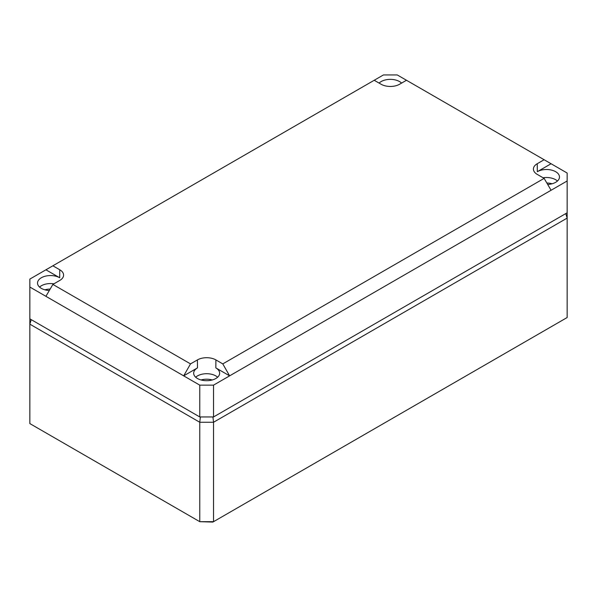 <?xml version="1.0" encoding="UTF-8"?>
<svg xmlns="http://www.w3.org/2000/svg" width="597" height="597" viewBox="0 0 597 597"><rect width="100%" height="100%" fill="white"/><g stroke="black" fill="none" stroke-linecap="round" stroke-linejoin="round"><path stroke-width="0.9" d="M199.764 416.952L213.539 416.952L567.15 212.801L567.15 317.529L212.868 522.069L199.764 521.681L199.764 422.258L29.85 324.156L29.85 318.85L199.764 416.952L199.764 385.14L213.539 385.14L229.614 375.856L215.838 367.901A12.992 7.5 180 0 1 219.644 373.252A12.992 7.5 180 0 1 211.584 380.14A12.992 7.5 180 0 1 197.473 378.505A12.992 7.5 180 0 1 193.667 373.252A12.992 7.5 180 0 1 197.473 367.901L183.689 375.856L199.764 385.14M565.777 213.592L567.15 218.099L213.539 422.258L213.539 521.681L199.764 521.681L29.85 423.586L29.85 324.156L31.223 319.649M212.935 416.952L213.539 422.258L199.764 422.258L200.368 416.952M544.128 159.735L567.15 173.026L567.15 180.981L551.076 190.264L544.128 178.369L537.24 174.391A13.074 7.545 0 0 1 533.412 169.1A13.074 7.545 0 0 1 537.24 163.712L544.128 159.735L406.482 80.267L397.236 74.931L383.461 74.931L52.872 265.792L59.76 269.769L59.7 277.754L45.924 269.799L29.85 279.083L29.85 287.038L183.689 375.856L190.518 363.894L197.406 359.916L197.473 367.901M379.11 83.095A12.992 7.5 180 0 1 399.527 81.558A12.992 7.5 180 0 1 401.58 83.095M49.305 290.523A12.992 7.5 180 0 1 41.327 288.366A12.992 7.5 180 0 1 37.529 283.105A12.992 7.5 180 0 1 45.506 276.142A12.992 7.5 180 0 1 59.7 277.754M551.076 163.75L537.3 171.705A12.992 7.5 180 0 1 555.673 171.705A12.992 7.5 180 0 1 559.471 177.055A12.992 7.5 180 0 1 547.695 184.473M374.215 80.267L381.102 84.244A13.074 7.545 0 0 0 399.594 84.244L406.482 80.267M546.845 183.01A12.567 7.254 180 0 1 552.091 183.772M201.047 379.968A12.567 7.254 180 0 1 212.256 379.968M44.909 289.821A12.567 7.254 180 0 1 50.155 289.067M543.098 177.772A12.903 7.448 180 0 1 555.606 179.69A12.903 7.448 180 0 1 557.449 181.025M551.076 190.264L229.614 375.856L222.785 363.894L215.898 359.916A13.074 7.545 0 0 0 197.406 359.916M544.128 178.369L222.785 363.894M213.539 416.952L213.539 385.14M567.15 212.801L567.15 180.981M29.85 318.85L29.85 287.038M190.518 363.894L52.872 284.418L45.924 296.313M52.872 284.418L59.76 280.441A13.074 7.545 0 0 0 63.588 275.15A13.074 7.545 0 0 0 59.76 269.769M52.872 265.792L45.924 269.799M39.551 287.082A12.903 7.448 180 0 1 53.902 283.821M195.689 377.229A12.903 7.448 180 0 1 215.778 375.894A12.903 7.448 180 0 1 217.614 377.229M537.24 163.712L537.3 171.705M215.898 359.916L215.838 367.901"/></g></svg>
